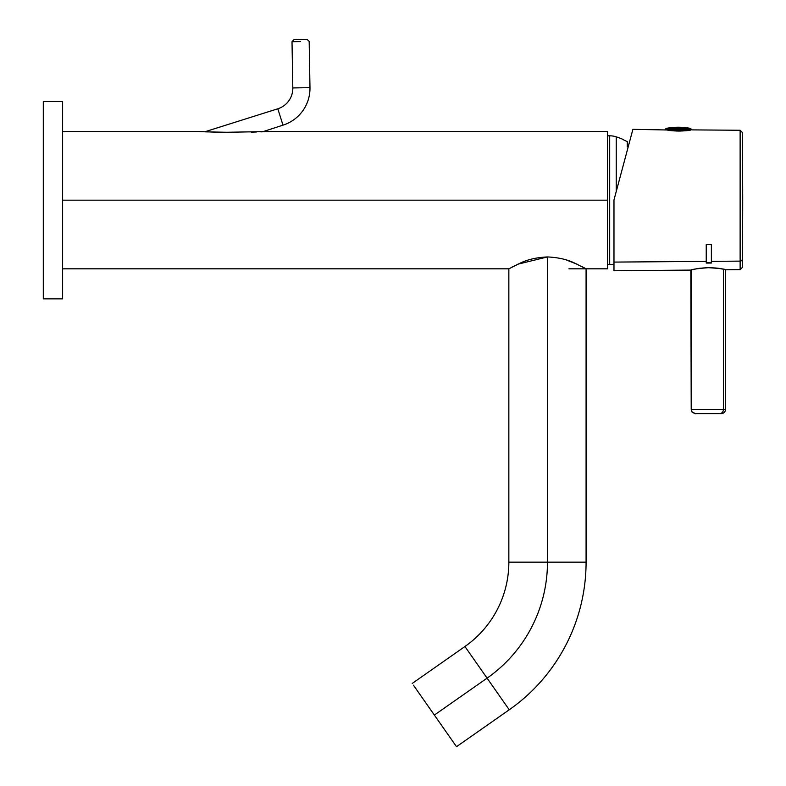 <?xml version="1.0" encoding="UTF-8"?>
<svg xmlns="http://www.w3.org/2000/svg" width="786" height="786" viewBox="0 0 786 786"><rect width="100%" height="100%" fill="white"/><g stroke="black" fill="none" stroke-linecap="round" stroke-linejoin="round"><path stroke-width="1.18" d="M204.743 131.822L277.822 108.782A21.458 21.458 0 0 0 292.814 87.944L309.979 87.649A38.612 38.612 0 0 1 282.98 125.151L262.573 131.793M266.248 131.665L268.085 131.596M269.804 131.527L267.053 131.635M264.351 131.734L260.893 131.851M256.462 131.989L251.255 132.127M231.565 132.362L205.401 131.851M202.1 131.704L198.593 131.517M223.646 132.323L269.912 131.517L607.539 131.517L607.539 200.175L62.615 200.175L607.539 200.175L607.539 268.822L568.926 268.822M198.799 131.537L199.556 131.576M200.961 131.645L203.692 131.773M217.005 132.215L198.573 131.517L62.615 131.517M607.539 200.175L607.539 131.871L607.539 200.175M742.691 198.436L742.652 201.521C742.652 203.898 742.662 203.908 742.662 201.56L742.682 198.357C742.662 196.009 742.652 196.019 742.652 198.396C742.652 196.019 742.662 196.009 742.662 198.357M742.691 193.523L742.701 198.74M742.691 206.856L742.691 206.315A5148.939 4518.616 180 0 1 742.259 259.262L742.259 132.382L742.259 259.262A2.142 1.886 180 0 1 740.127 261.119L711.379 261.345L711.379 244.544L706.231 244.584L706.231 261.384L613.974 262.092L613.974 199.958L632.897 129.326L666.508 129.965C669.132 130.191 667.481 130.653 678.436 131.066C690.049 130.781 688.104 130.26 690.727 130.083L689.568 130.27M742.691 205.804L742.691 202.7L742.691 205.804M742.701 202.7L742.701 203.289L742.691 202.7M742.701 203.289L742.701 201.825A5148.939 4518.616 180 0 1 742.701 202.857M742.682 188.758L742.682 191.047L742.672 188.758M742.691 194.142L742.701 201.157M742.691 204.576L742.691 206.315A5148.939 4518.616 180 0 1 742.259 259.262L742.259 267.535L742.259 259.262A2.142 1.886 0 0 1 740.127 261.119L711.379 261.345L711.379 244.544L706.231 244.584L706.231 261.384L613.974 262.092L613.974 199.958L630.588 137.953M742.259 259.262L742.259 267.535L740.127 269.657L740.127 130.26L740.127 269.657L725.969 269.775L723.002 269.117C719.711 268.812 721.469 268.046 708.255 267.682C694.362 268.39 696.396 269.156 693.065 269.529L690.894 270.06M742.691 195.154L742.701 198.337A5148.939 4518.616 0 0 0 742.701 198.19A5148.939 5148.939 0 0 0 742.701 197.944M742.701 198.013L742.701 197.777A5148.939 4518.616 0 0 0 742.701 197.335A5148.939 4518.616 0 0 1 742.701 197.777A5148.939 5148.939 0 0 0 742.701 196.972M725.969 269.775C724.928 269.048 719.062 268.35 708.373 267.682C697.683 268.537 691.818 269.343 690.776 270.089L613.974 270.757L613.974 262.092M711.379 263.035L711.379 261.345L711.379 263.035L706.231 263.074L706.231 261.384L706.231 263.074L711.379 263.035M682.219 130.997L682.219 130.23L680.48 130.23L680.48 131.056L676.196 131.016L676.196 130.23L676.196 131.016M666.076 128.413L665.035 129.69L691.641 129.67L690.599 128.413L667.579 128.413A64.364 56.484 -90 0 1 678.338 127.234A64.364 64.364 0 0 0 666.076 128.413L667.579 128.413M625.165 158.212L616.745 189.632L625.165 158.212M690.835 270.07L691.208 409.349L692.112 411.982L695.502 413.642L721.243 413.642L695.502 413.642C697.143 414.615 690.629 411.864 691.651 411.235L691.208 409.349L723.434 409.349A4.294 3.763 90 0 1 719.671 413.642A4.294 3.763 90 0 0 723.434 409.349L691.208 409.349L723.434 409.349L723.434 269.205L723.434 409.349L725.537 409.349C725.282 411.952 723.847 413.387 721.243 413.642C723.847 413.387 725.282 411.952 725.537 409.349L725.537 269.677L725.537 409.349M665.005 129.68L682.906 130.957M742.652 192.875L742.682 192.875A5148.939 5148.939 0 0 0 742.259 132.382L740.127 130.26L691.818 129.886M711.379 262.691L706.231 262.73L711.379 262.691M742.701 195.154L742.701 197.777M742.652 201.521C742.652 203.898 742.662 203.908 742.662 201.56M517.846 264.194L547.469 256.934C536.612 257.454 527.504 259.527 520.165 263.163L511.578 267.328M566.421 260.019L577.514 264.391M585.482 268.488L581.463 266.336M576 263.703L574.772 263.163C567.423 259.527 558.325 257.454 547.469 256.934L547.469 562.157L508.847 562.157A102.976 102.976 0 0 1 464.939 646.514L412.218 683.437M547.469 256.934C536.612 257.454 527.504 259.527 520.165 263.163L508.847 268.822L508.847 562.157L547.469 562.157L547.469 256.934C558.315 257.454 567.423 259.527 574.772 263.163L586.081 268.822L586.081 562.157L547.469 562.157L586.081 562.157A180.21 180.21 0 0 1 509.24 709.778L487.084 678.151A141.598 141.598 0 0 0 547.469 562.157A141.598 141.598 0 0 1 487.084 678.151L464.939 646.514L487.084 678.151L434.363 715.063L413.446 685.196M509.24 709.778L456.509 746.7L434.363 715.063L487.084 678.151L509.24 709.778A180.21 180.21 0 0 0 586.081 562.157M455.281 744.941L434.363 715.063M616.234 191.538L616.234 136.833A21.458 21.458 0 0 0 609.69 135.811L607.539 135.811M613.974 264.106A21.458 21.458 0 0 1 609.69 264.538L609.69 135.811M627.277 141.657L622.984 139.554L627.277 141.657L627.277 146.835M616.234 136.833A66.505 66.505 0 0 1 622.984 139.407M607.539 264.538L609.69 264.538M43.299 101.482L62.615 101.482L62.615 298.857L43.299 298.857L43.299 101.482M300.586 41.56C311.659 41.363 311.659 41.363 300.586 41.56L292.009 41.707L292.814 87.944M309.979 87.649L309.173 41.412L306.992 39.3L300.557 39.408L294.121 39.526L292.009 41.707M668.12 130.23L689.774 130.23M674.457 130.928L674.457 130.23L676.196 130.23M277.822 108.782L282.98 125.151M62.615 268.822L508.847 268.822M742.259 267.535A5148.939 5148.939 0 0 0 742.691 207.042M690.599 128.413A64.364 64.364 0 0 0 678.338 127.234M691.208 269.981L691.208 409.349"/></g></svg>
